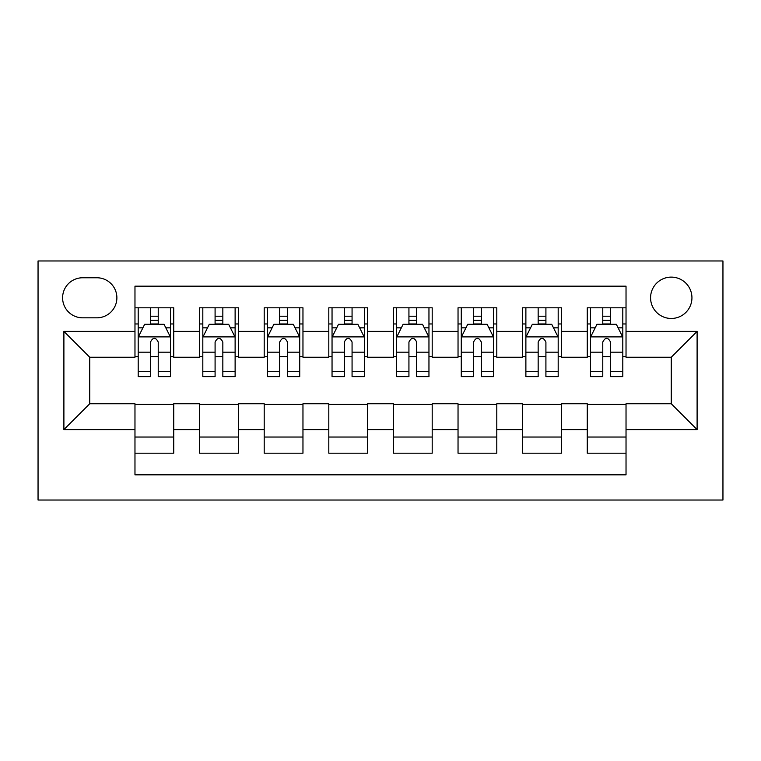 <?xml version="1.0" encoding="UTF-8"?>
<svg xmlns="http://www.w3.org/2000/svg" width="761" height="761" viewBox="0 0 761 761"><rect width="100%" height="100%" fill="white"/><g stroke="black" fill="none" stroke-linecap="round" stroke-linejoin="round"><path stroke-width="1.14" d="M671.259 277.118A20.68 20.68 0 0 0 650.579 297.798A20.68 20.68 0 0 0 671.259 318.469A20.68 20.68 0 0 0 691.939 297.798A20.68 20.68 0 0 0 671.259 277.118M38.05 500.034L722.95 500.034L722.95 260.966L38.05 260.966L38.05 500.034M626.027 307.805L587.264 307.805L587.264 331.396L561.418 331.396L561.418 357.242L587.264 357.242L587.264 331.396M561.418 331.396L561.418 307.805L522.645 307.805L522.645 331.396L496.8 331.396L496.8 357.242L522.645 357.242L522.645 331.396M496.8 331.396L496.8 307.805L458.036 307.805L458.036 331.396L432.191 331.396L432.191 357.242L458.036 357.242L458.036 331.396M432.191 331.396L432.191 307.805L393.418 307.805L393.418 331.396L367.582 331.396L367.582 357.242L393.418 357.242L393.418 331.396M367.582 331.396L367.582 307.805L328.809 307.805L328.809 331.396L302.964 331.396L302.964 357.242L328.809 357.242L328.809 331.396M302.964 331.396L302.964 307.805L264.2 307.805L264.2 331.396L238.355 331.396L238.355 357.242L264.2 357.242L264.2 331.396M238.355 331.396L238.355 307.805L199.582 307.805L199.582 357.242L173.736 357.242L173.736 307.805L134.973 307.805M134.973 453.195L173.736 453.195L173.736 403.758L199.582 403.758L199.582 453.195L238.355 453.195L238.355 403.758L264.2 403.758L264.2 429.604L238.355 429.604M264.2 429.604L264.2 453.195L302.964 453.195L302.964 403.758L328.809 403.758L328.809 429.604L302.964 429.604M328.809 429.604L328.809 453.195L367.582 453.195L367.582 403.758L393.418 403.758L393.418 429.604L367.582 429.604M393.418 429.604L393.418 453.195L432.191 453.195L432.191 403.758L458.036 403.758L458.036 429.604L432.191 429.604M458.036 429.604L458.036 453.195L496.8 453.195L496.8 403.758L522.645 403.758L522.645 429.604L496.8 429.604M522.645 429.604L522.645 453.195L561.418 453.195L561.418 403.758L587.264 403.758L587.264 429.604L561.418 429.604M82.635 317.822L96.847 317.822A20.033 20.033 0 0 0 116.88 297.798A20.033 20.033 0 0 0 96.847 277.765L82.635 277.765A20.033 20.033 0 0 0 62.602 297.798A20.033 20.033 0 0 0 82.635 317.822M626.027 331.396L626.027 286.165L134.973 286.165L134.973 357.242L89.741 357.242L89.741 403.758L134.973 403.758L134.973 474.835L626.027 474.835L626.027 403.758L671.259 403.758L671.259 357.242L626.027 357.242L626.027 331.396L697.105 331.396L697.105 429.604L626.027 429.604M134.973 429.604L63.895 429.604L63.895 331.396L134.973 331.396M587.264 429.604L587.264 453.195L626.027 453.195M134.973 323.967L138.198 323.967M150.478 323.967L158.231 323.967M170.512 323.967L173.736 323.967M134.973 356.595L138.198 356.595M150.478 356.595L158.231 356.595M170.512 356.595L173.736 356.595M134.973 404.405L173.736 404.405M134.973 437.033L173.736 437.033M199.582 356.595L202.816 356.595M215.087 356.595L222.84 356.595M235.12 356.595L238.355 356.595M199.582 323.967L202.816 323.967M215.087 323.967L222.84 323.967M235.12 323.967L238.355 323.967M199.582 404.405L238.355 404.405M199.582 437.033L238.355 437.033M264.2 404.405L302.964 404.405M264.2 437.033L302.964 437.033M264.2 323.967L267.425 323.967M279.706 323.967L287.458 323.967M299.729 323.967L302.964 323.967M264.2 356.595L267.425 356.595M279.706 356.595L287.458 356.595M299.729 356.595L302.964 356.595M328.809 404.405L367.582 404.405M328.809 437.033L367.582 437.033M328.809 323.967L332.043 323.967M344.314 323.967L352.067 323.967M364.348 323.967L367.582 323.967M328.809 356.595L332.043 356.595M344.314 356.595L352.067 356.595M364.348 356.595L367.582 356.595M393.418 404.405L432.191 404.405M393.418 437.033L432.191 437.033M393.418 323.967L396.652 323.967M408.933 323.967L416.686 323.967M428.957 323.967L432.191 323.967M393.418 356.595L396.652 356.595M408.933 356.595L416.686 356.595M428.957 356.595L432.191 356.595M458.036 404.405L496.8 404.405M458.036 437.033L496.8 437.033M458.036 323.967L461.271 323.967M473.542 323.967L481.294 323.967M493.575 323.967L496.8 323.967M458.036 356.595L461.271 356.595M473.542 356.595L481.294 356.595M493.575 356.595L496.8 356.595M522.645 404.405L561.418 404.405M522.645 437.033L561.418 437.033M522.645 323.967L525.88 323.967M538.16 323.967L545.913 323.967M558.184 323.967L561.418 323.967M522.645 356.595L525.88 356.595M538.16 356.595L545.913 356.595M558.184 356.595L561.418 356.595M587.264 404.405L626.027 404.405M587.264 437.033L626.027 437.033M587.264 323.967L590.488 323.967M602.769 323.967L610.522 323.967M622.802 323.967L626.027 323.967M587.264 356.595L590.488 356.595M602.769 356.595L610.522 356.595M622.802 356.595L626.027 356.595M89.741 357.242L63.895 331.396M89.741 403.758L63.895 429.604M697.105 331.396L671.259 357.242M697.105 429.604L671.259 403.758M158.231 316.215L150.478 316.215M170.512 371.358L158.231 371.358L158.231 376.619L170.512 376.619L170.512 337.209L164.043 324.291L144.666 324.291L138.198 337.209L138.198 376.619L150.478 376.619L150.478 371.358L138.198 371.358M138.198 337.209L138.198 307.805M170.512 337.209L170.512 307.805M150.478 324.291L150.478 307.805M158.231 307.805L158.231 324.291M158.231 371.358L158.231 342.05C155.653 337.075 153.066 337.075 150.478 342.05L150.478 371.358M222.84 316.215L215.087 316.215M235.12 371.358L222.84 371.358L222.84 376.619L235.12 376.619L235.12 337.209L228.661 324.291L209.275 324.291L202.816 337.209L202.816 376.619L215.087 376.619L215.087 371.358L202.816 371.358M202.816 337.209L202.816 307.805M235.12 337.209L235.12 307.805M215.087 324.291L215.087 307.805M222.84 307.805L222.84 324.291M222.84 371.358L222.84 342.05C220.262 337.075 217.675 337.075 215.087 342.05L215.087 371.358M287.458 316.215L279.706 316.215M299.729 371.358L287.458 371.358L287.458 376.619L299.729 376.619L299.729 337.209L293.27 324.291L273.884 324.291L267.425 337.209L267.425 376.619L279.706 376.619L279.706 371.358L267.425 371.358M267.425 337.209L267.425 307.805M299.729 337.209L299.729 307.805M279.706 324.291L279.706 307.805M287.458 307.805L287.458 324.291M287.458 371.358L287.458 342.05C284.88 337.075 282.293 337.075 279.706 342.05L279.706 371.358M352.067 316.215L344.314 316.215M364.348 371.358L352.067 371.358L352.067 376.619L364.348 376.619L364.348 337.209L357.889 324.291L338.502 324.291L332.043 337.209L332.043 376.619L344.314 376.619L344.314 371.358L332.043 371.358M332.043 337.209L332.043 307.805M364.348 337.209L364.348 307.805M344.314 324.291L344.314 307.805M352.067 307.805L352.067 324.291M352.067 371.358L352.067 342.05C349.489 337.075 346.902 337.075 344.314 342.05L344.314 371.358M416.686 316.215L408.933 316.215M428.957 371.358L416.686 371.358L416.686 376.619L428.957 376.619L428.957 337.209L422.498 324.291L403.111 324.291L396.652 337.209L396.652 376.619L408.933 376.619L408.933 371.358L396.652 371.358M396.652 337.209L396.652 307.805M428.957 337.209L428.957 307.805M408.933 324.291L408.933 307.805M416.686 307.805L416.686 324.291M416.686 371.358L416.686 342.05C414.098 337.075 411.52 337.075 408.933 342.05L408.933 371.358M481.294 316.215L473.542 316.215M493.575 371.358L481.294 371.358L481.294 376.619L493.575 376.619L493.575 337.209L487.116 324.291L467.73 324.291L461.271 337.209L461.271 376.619L473.542 376.619L473.542 371.358L461.271 371.358M461.271 337.209L461.271 307.805M493.575 337.209L493.575 307.805M473.542 324.291L473.542 307.805M481.294 307.805L481.294 324.291M481.294 371.358L481.294 342.05C478.717 337.075 476.129 337.075 473.542 342.05L473.542 371.358M545.913 316.215L538.16 316.215M558.184 371.358L545.913 371.358L545.913 376.619L558.184 376.619L558.184 337.209L551.725 324.291L532.339 324.291L525.88 337.209L525.88 376.619L538.16 376.619L538.16 371.358L525.88 371.358M525.88 337.209L525.88 307.805M558.184 337.209L558.184 307.805M538.16 324.291L538.16 307.805M545.913 307.805L545.913 324.291M545.913 371.358L545.913 342.05C543.325 337.075 540.748 337.075 538.16 342.05L538.16 371.358M610.522 316.215L602.769 316.215M622.802 371.358L610.522 371.358L610.522 376.619L622.802 376.619L622.802 337.209L616.334 324.291L596.957 324.291L590.488 337.209L590.488 376.619L602.769 376.619L602.769 371.358L590.488 371.358M590.488 337.209L590.488 307.805M622.802 337.209L622.802 307.805M602.769 324.291L602.769 307.805M610.522 307.805L610.522 324.291M610.522 371.358L610.522 342.05C607.944 337.075 605.356 337.075 602.769 342.05L602.769 371.358M199.582 429.604L173.736 429.604M199.582 331.396L173.736 331.396M170.35 336.885L138.359 336.885M138.198 327.839L142.887 327.839M165.822 327.839L170.512 327.839M150.478 352.181L138.198 352.181M170.512 352.181L158.231 352.181M158.231 320.324L150.478 320.324M234.959 336.885L202.978 336.885M202.816 327.839L207.496 327.839M230.44 327.839L235.12 327.839M215.087 352.181L202.816 352.181M235.12 352.181L222.84 352.181M222.84 320.324L215.087 320.324M299.568 336.885L267.587 336.885M267.425 327.839L272.115 327.839M295.049 327.839L299.729 327.839M279.706 352.181L267.425 352.181M299.729 352.181L287.458 352.181M287.458 320.324L279.706 320.324M364.186 336.885L332.205 336.885M332.043 327.839L336.723 327.839M359.668 327.839L364.348 327.839M344.314 352.181L332.043 352.181M364.348 352.181L352.067 352.181M352.067 320.324L344.314 320.324M428.795 336.885L396.814 336.885M396.652 327.839L401.332 327.839M424.277 327.839L428.957 327.839M408.933 352.181L396.652 352.181M428.957 352.181L416.686 352.181M416.686 320.324L408.933 320.324M493.413 336.885L461.432 336.885M461.271 327.839L465.951 327.839M488.885 327.839L493.575 327.839M473.542 352.181L461.271 352.181M493.575 352.181L481.294 352.181M481.294 320.324L473.542 320.324M558.022 336.885L526.041 336.885M525.88 327.839L530.56 327.839M553.504 327.839L558.184 327.839M538.16 352.181L525.88 352.181M558.184 352.181L545.913 352.181M545.913 320.324L538.16 320.324M622.641 336.885L590.65 336.885M590.488 327.839L595.178 327.839M618.113 327.839L622.802 327.839M602.769 352.181L590.488 352.181M622.802 352.181L610.522 352.181M610.522 320.324L602.769 320.324"/></g></svg>
